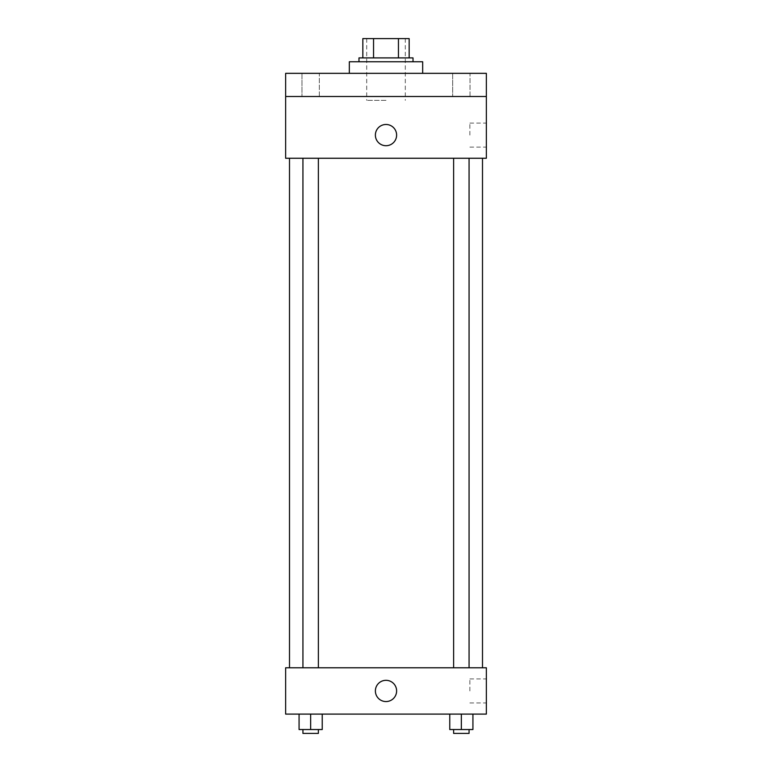 <?xml version="1.0" encoding="UTF-8"?>
<svg xmlns="http://www.w3.org/2000/svg" width="772" height="772" viewBox="0 0 772 772"><rect width="100%" height="100%" fill="white"/><g stroke="black" fill="none" stroke-linecap="round" stroke-linejoin="round"><path stroke-width="0.58" stroke-dasharray="3.86 2.9" d="M386 100.36L366.7 100.36L386 100.36M386 38.6L366.7 38.6L386 38.6M398.448 57.9L398.448 38.6L409.16 38.6L409.16 57.9L373.552 57.9L409.16 57.9M398.448 38.6L362.84 38.6M373.552 57.9L362.84 57.9L373.552 57.9L373.552 38.6M413.02 57.9L358.98 57.9M358.98 61.76L413.02 61.76L358.98 61.76M349.33 61.76L422.67 61.76M386 73.34L349.33 73.34L386 73.34M470.032 73.34L452.662 73.34L470.032 73.34L452.662 73.34L470.032 73.34L470.032 96.5L452.662 96.5L470.032 96.5L452.662 96.5L470.032 96.5L470.032 73.34M319.338 73.34L301.968 73.34L319.338 73.34L301.968 73.34L319.338 73.34L319.338 96.5L301.968 96.5L319.338 96.5L301.968 96.5L319.338 96.5L319.338 73.34M486.36 73.34L285.64 73.34L285.64 96.5L486.36 96.5L486.36 73.34M486.36 96.5L486.36 158.26L285.64 158.26L285.64 96.5L486.36 96.5L285.64 96.5M285.64 135.1L285.64 145.715L285.64 135.1M486.36 135.1L486.36 123.086L486.36 135.1M386 158.26L289.5 158.26L386 158.26M461.347 158.26L453.627 158.26L461.347 158.26M310.653 158.26L302.933 158.26L310.653 158.26M386 124.485A10.615 10.615 0 0 0 376.804 140.407A10.615 10.615 0 0 0 395.196 140.407A10.615 10.615 0 0 0 386 124.485A10.615 10.615 0 0 0 376.804 140.407A10.615 10.615 0 0 0 395.196 140.407A10.615 10.615 0 0 0 386 124.485M386 145.715A10.615 10.615 0 0 1 376.804 129.792A10.615 10.615 0 0 1 395.196 129.792A10.615 10.615 0 0 1 386 145.715M469.868 135.1L469.868 123.086L469.868 135.1M386 667.78L289.5 667.78L386 667.78M461.347 667.78L453.627 667.78L461.347 667.78M310.653 667.78L302.933 667.78L310.653 667.78M486.36 667.78L285.64 667.78L285.64 714.1L486.36 714.1L486.36 667.78M285.64 690.94L285.64 701.555L285.64 690.94M472.927 729.54L461.347 729.54L472.927 729.54L472.927 714.1L449.767 714.1L472.927 714.1L449.767 714.1L472.927 714.1L449.767 714.1L472.927 714.1L449.767 714.1L472.927 714.1L472.927 729.54L449.767 729.54L449.767 714.1L449.767 729.54L469.067 729.54L461.347 729.54L461.347 714.1L461.347 729.54L449.767 729.54L449.767 714.1M322.233 729.54L310.653 729.54L322.233 729.54L322.233 714.1L299.073 714.1L322.233 714.1L299.073 714.1L322.233 714.1L299.073 714.1L322.233 714.1L299.073 714.1L322.233 714.1L322.233 729.54L299.073 729.54L299.073 714.1L299.073 729.54L318.373 729.54L310.653 729.54L310.653 714.1L310.653 729.54L299.073 729.54L299.073 714.1M486.36 690.94L486.36 678.926L486.36 690.94M386 680.325A10.615 10.615 0 0 0 376.804 696.247A10.615 10.615 0 0 0 395.196 696.247A10.615 10.615 0 0 0 386 680.325A10.615 10.615 0 0 0 376.804 696.247A10.615 10.615 0 0 0 395.196 696.247A10.615 10.615 0 0 0 386 680.325M386 701.555A10.615 10.615 0 0 1 376.804 685.632A10.615 10.615 0 0 1 395.196 685.632A10.615 10.615 0 0 1 386 701.555M469.868 690.94L469.868 678.926L469.868 690.94M453.627 729.54L453.627 733.4L469.067 733.4L453.627 733.4L469.067 733.4L469.067 729.54L453.627 729.54L469.067 729.54M461.347 729.54L461.347 714.1M302.933 729.54L302.933 733.4L318.373 733.4L302.933 733.4L318.373 733.4L318.373 729.54L302.933 729.54L318.373 729.54M310.653 729.54L310.653 714.1M366.7 38.6L366.7 100.36M405.3 38.6L405.3 100.36M301.968 73.34L301.968 96.5L301.968 73.34M452.662 73.34L452.662 96.5L452.662 73.34M469.868 147.114L486.36 147.114M469.868 123.086L486.36 123.086M318.373 667.78L318.373 158.26M302.933 667.78L302.933 158.26M469.067 667.78L469.067 158.26M453.627 667.78L453.627 158.26M469.868 702.954L486.36 702.954M469.868 678.926L486.36 678.926"/><path stroke-width="1.16" d="M373.552 57.9L373.552 38.6L362.84 38.6L362.84 57.9L362.84 38.6M373.552 38.6L409.16 38.6L409.16 57.9M398.448 57.9L398.448 38.6M358.98 61.76L358.98 57.9L413.02 57.9L413.02 61.76M422.67 73.34L422.67 61.76L349.33 61.76L349.33 73.34M285.64 73.34L486.36 73.34L486.36 96.5L285.64 96.5L285.64 73.34M486.36 96.5L486.36 158.26L285.64 158.26L285.64 96.5M386 145.715A10.615 10.615 0 0 1 376.804 129.792A10.615 10.615 0 0 1 395.196 129.792A10.615 10.615 0 0 1 386 145.715M285.64 667.78L486.36 667.78L486.36 714.1L285.64 714.1L285.64 667.78M386 701.555A10.615 10.615 0 0 1 376.804 685.632A10.615 10.615 0 0 1 395.196 685.632A10.615 10.615 0 0 1 386 701.555M449.767 714.1L449.767 729.54L472.927 729.54L472.927 714.1L472.927 729.54M461.347 729.54L461.347 714.1M469.067 729.54L469.067 733.4L453.627 733.4L453.627 729.54M299.073 714.1L299.073 729.54L322.233 729.54L322.233 714.1L322.233 729.54M310.653 729.54L310.653 714.1M318.373 729.54L318.373 733.4L302.933 733.4L302.933 729.54M482.5 667.78L482.5 158.26M289.5 667.78L289.5 158.26M453.627 158.26L453.627 667.78M469.067 158.26L469.067 667.78M318.373 667.78L318.373 158.26M302.933 667.78L302.933 158.26"/></g></svg>
